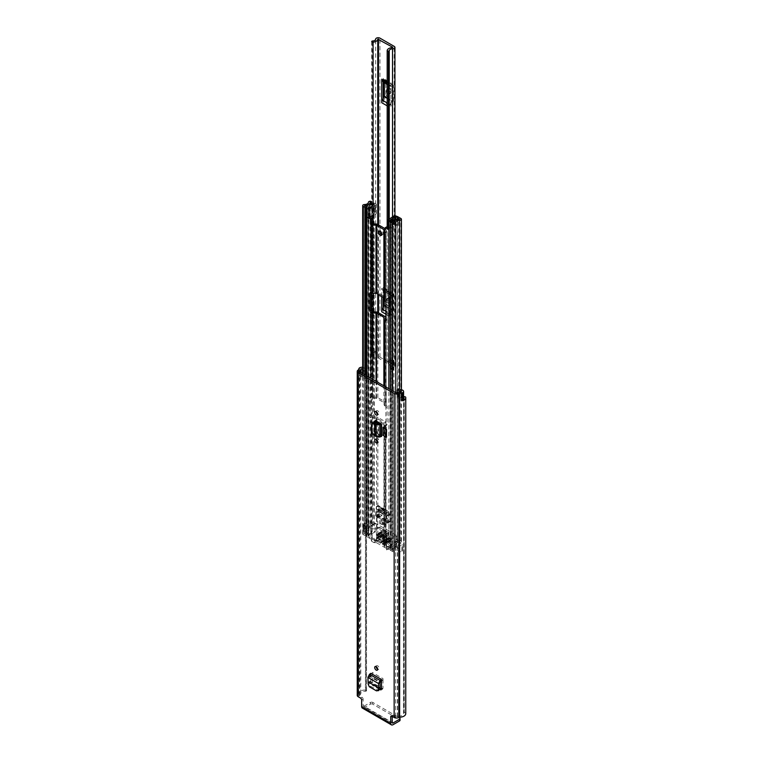 <?xml version="1.0" encoding="UTF-8"?>
<svg xmlns="http://www.w3.org/2000/svg" width="763" height="763" viewBox="0 0 763 763"><rect width="100%" height="100%" fill="white"/><g stroke="black" fill="none" stroke-linecap="round" stroke-linejoin="round"><path stroke-width="0.57" stroke-dasharray="3.81 2.86" d="M376.178 666.662A2.098 1.211 60 0 1 376.617 665.698A2.098 1.211 60 0 1 377.666 665.803A2.098 1.211 60 0 1 379.03 667.654A2.098 1.211 60 0 1 378.715 669.332A2.098 1.211 60 0 1 377.666 669.227M382.978 435.091L386.507 437.132M374.891 420.909L375.997 420.814L379.821 423.16A2.499 1.44 180 0 1 383.064 423.322L383.064 435.635A2.499 1.44 0 0 0 379.831 435.482L381.576 436.493M375.711 422.32L375.711 429.769L374.662 430.485L376.073 432.917L379.821 435.482L375.682 432.84L374.347 430.446L374.347 422.158M379.621 689.466L372.277 685.222L373.756 684.516L372.334 682.036L372.334 672.47L382.997 678.622A2.098 1.211 -60 0 1 381.681 681.082L381.51 681.206M370.847 673.328L370.847 682.742L372.277 685.222M376.178 439.402A2.098 1.211 60 0 1 376.617 438.439A2.098 1.211 60 0 1 377.666 438.544A2.098 1.211 60 0 1 379.03 440.394A2.098 1.211 60 0 1 378.715 442.073A2.098 1.211 60 0 1 377.666 441.968M376.178 411.61A2.098 1.211 60 0 1 376.617 410.656A2.098 1.211 60 0 1 377.666 410.761A2.098 1.211 60 0 1 379.03 412.602A2.098 1.211 60 0 1 378.715 414.28A2.098 1.211 60 0 1 377.666 414.185M381.51 688.903L382.997 688.197L382.997 678.622M373.756 684.516L379.974 688.102M382.997 688.197L382.53 689.151L381.567 689.027M386.507 435.415L384.562 434.3L386.507 435.415L386.507 427.518L384.562 426.393L386.507 427.518M384.562 434.3L384.562 426.393M383.064 435.635L377.122 432.211L375.711 429.769M383.064 423.322L377.122 419.898L375.034 420.527L374.662 421.662M375.406 420.909L376.092 419.822L377.122 419.898M392.211 716.352L393.346 715.303L395.625 716.619A1.211 0.696 0 0 0 397.342 716.619L397.59 716.476A2.899 1.679 180 0 1 399.631 715.98A4.034 2.327 0 0 0 403.656 713.653A4.034 2.327 0 0 0 403.57 713.167L404.266 712.69A1.211 0.696 180 0 1 405.372 712.88A1.211 0.696 180 0 1 405.725 713.3L405.725 397.332M361.643 700.024L363.121 699.166L363.121 705.689L392.211 722.485L363.98 706.185A1.211 0.696 -60 0 1 363.369 706.242A1.211 0.696 -60 0 1 363.121 705.689M363.121 699.166A1.612 0.935 -120 0 0 361.977 697.191L360.498 698.05M366.507 690.887L366.507 374.919A1.211 0.696 0 0 0 366.536 374.776A1.211 0.696 0 0 0 366.183 374.28A1.211 0.696 0 0 0 365.448 374.08L365.448 690.048A1.211 0.696 180 0 1 366.183 690.248A1.211 0.696 180 0 1 366.536 690.744A1.211 0.696 180 0 1 366.507 690.887L365.677 691.297A4.034 2.327 0 0 0 360.804 693.567A2.899 1.679 180 0 1 359.945 694.74L359.697 694.883A1.211 0.696 0 0 0 359.344 695.379A1.211 0.696 0 0 0 359.697 695.875L361.977 697.191M393.346 715.303A1.612 0.935 -120 0 0 392.544 715.227A1.612 0.935 -120 0 0 392.211 715.961M362.692 368.987L364.266 370.952L366.164 370.436L364.418 368.252A2.899 1.679 0 0 0 363.837 367.776A2.899 1.679 0 0 0 362.692 367.365M359.497 375.825L361.023 376.703L362.358 376.531L364.266 378.849L366.164 378.343L364.418 376.159A2.899 1.679 0 0 0 363.837 375.673A2.899 1.679 0 0 0 359.497 375.825L359.497 367.928M403.579 399.316A2.899 1.679 0 0 0 402.73 398.124A2.899 1.679 0 0 0 401.891 397.79L398.105 396.779L397.227 397.885L401.243 398.982L400.937 399.755L402.463 400.632A2.899 1.679 0 0 0 402.521 400.604M402.463 400.632L402.463 392.735M400.937 391.848L400.937 399.888A4.034 2.327 0 0 0 403.579 398.133M403.579 397.227A4.034 2.327 0 0 0 403.57 397.199L403.551 713.081M361.023 372.63L361.023 376.836A4.034 2.327 0 0 1 365.677 375.32L366.469 375.034L366.469 691.011M365.448 374.08A6.133 3.538 0 0 0 359.43 375.921L361.023 376.836M365.448 690.048A6.133 3.538 0 0 0 358.705 693.557L358.219 694.034A3.31 1.907 0 0 0 357.246 695.379M359.43 367.89L359.43 375.921M363.98 706.185L370.475 702.427L370.475 704.144L363.98 707.892A3.31 1.907 -60 0 1 362.32 708.054M370.475 704.144A1.612 0.935 180 0 1 372.764 704.144L399.564 719.614A1.612 0.935 180 0 1 400.041 720.272M372.764 704.144L372.764 702.427L398.82 717.478M372.764 702.427A1.612 0.935 0 0 0 370.475 702.427M400.937 399.888L402.521 400.804M366.164 378.343L366.164 370.436M364.266 378.849L364.266 370.952M397.227 397.885L397.227 392.668M398.105 396.779L398.105 388.882M380.165 422.969L376.073 420.604M379.831 435.482A2.499 1.44 0 0 0 379.736 435.53L379.736 423.217M380.165 435.282L375.997 432.621L374.662 430.227M376.159 436.703L379.736 435.53L381.042 436.474M374.805 435.435L376.436 434.662L377.895 436.026L377.895 423.761M374.805 435.377L375.51 434.233L375.51 422.292M376.436 422.626L376.436 434.662L374.023 433.956L372.001 432.039L372.106 422.95M386.221 435.578L386.221 427.681M381.681 681.082L371.018 674.931A2.098 1.211 120 0 0 372.334 672.47M371.018 674.931L369.416 676.419L370.007 681.33L380.174 687.196M367.938 677.42L369.416 676.419L380.031 682.551M368.51 682.141L370.007 681.33L369.635 683.772L370.694 686.338L378.696 690.591M368.539 682.16L369.998 681.578L380.146 687.434M393.059 368.777L393.689 369.693L393.689 363.112L393.059 362.196L393.059 368.777A1.612 0.935 180 0 1 392.945 368.434A1.612 0.935 180 0 1 393.66 367.661L393.994 367.528A2.499 1.44 0 0 0 394.938 366.402A2.499 1.44 0 0 0 394.204 365.382L379.945 357.151A2.499 1.44 0 0 0 376.226 357.265L375.997 357.466A1.612 0.935 0 0 1 374.061 357.809L372.478 357.446L371.705 358.572L373.288 358.934A3.777 2.184 0 0 0 377.771 358.162L377.771 351.581L376.226 350.684L376.226 357.265M383.226 98.608L383.226 101.851L390.923 106.295L390.923 103.053L390.112 104.645L387.184 102.957M387.184 83.682L390.923 86.019L390.923 103.053L392.068 100.592L387.184 97.769M387.184 84.35L392.068 87.173L390.923 86.019L390.923 82.785L383.226 78.341L383.226 81.574M383.226 307.699L383.226 310.942L390.923 315.386L390.923 312.143L390.112 313.736L385.878 311.294M381.738 296.349L381.738 288.28A4.034 2.327 120 0 0 382.406 290.016L390.923 295.109L390.923 312.143L391.934 310.179L392.068 309.673L385.878 306.106M382.406 290.016L392.068 296.263L390.923 295.109L390.923 291.867L383.226 287.422L383.226 297.208M387.184 105.847L389.445 107.154L389.445 83.634L387.184 82.337M392.449 366.631L392.449 360.05A3.777 2.184 180 0 0 390.847 361.834A3.777 2.184 180 0 0 391.114 362.635L391.114 369.225A3.777 2.184 180 0 1 390.847 368.424A3.777 2.184 180 0 1 392.449 366.631L378.467 358.009L377.771 358.162M385.878 314.184L389.445 316.235L389.445 292.725L381.738 288.28M388.434 219.744L388.434 363.226A1.211 0.696 0 0 1 387.184 362.53A1.211 0.696 0 0 1 387.194 362.415A5.522 3.186 180 0 1 392.449 359.716L393.994 360.947L392.449 359.716L392.449 47.63M377.771 312.372L377.771 351.247L376.226 350.351L375.997 350.885A1.612 0.935 0 0 1 374.061 351.228L372.478 350.866L371.705 351.991L373.288 352.353A3.777 2.184 0 0 0 377.771 351.581L377.771 351.247A5.522 3.186 180 0 1 373.097 354.28A1.211 0.696 0 0 1 371.705 353.593L371.705 353.565A1.211 0.696 0 0 0 371.705 353.593M388.434 363.226L389.235 362.988A3.424 1.984 180 0 1 389.225 362.911A3.424 1.984 180 0 1 392.525 360.928A2.499 1.44 0 0 0 393.994 360.613M376.226 350.351A2.499 1.44 0 0 0 375.682 351.199A3.424 1.984 180 0 1 372.134 353.107L371.705 353.565M389.235 362.988L389.235 219.162L389.235 362.988M393.689 369.693L391.743 370.141L391.114 369.225M393.994 367.528L393.66 361.08L393.66 367.661M372.478 350.866L372.478 357.446M371.705 351.991L371.705 358.572M393.059 362.196A1.612 0.935 180 0 1 392.945 361.853A1.612 0.935 180 0 1 393.66 361.08M391.114 362.635L391.743 363.56L391.743 370.141M393.689 363.112L391.743 363.56M389.445 107.154A4.034 2.327 -60 0 1 390.112 104.645M390.112 85.37A4.034 2.327 -60 0 1 389.445 83.634M391.123 92.285A2.012 1.164 60 0 1 390.704 93.21A2.012 1.164 60 0 1 389.149 92.666A2.012 1.164 60 0 1 388.272 90.635L388.272 89.319A2.012 1.164 60 0 1 388.691 88.394A2.012 1.164 60 0 1 390.246 88.937A2.012 1.164 60 0 1 391.123 90.969L391.123 92.285L389.645 93.143A2.012 1.164 60 0 1 389.225 94.059A2.012 1.164 60 0 1 387.184 92.857M387.184 89.271A2.012 1.164 60 0 1 387.203 89.252A2.012 1.164 60 0 1 388.758 89.796A2.012 1.164 60 0 1 389.645 91.818L389.645 93.143M390.923 106.295A1.936 1.116 -60 0 1 391.247 105.094L383.541 100.649A1.936 1.116 120 0 0 383.226 101.851M383.226 78.341A1.936 1.116 120 0 0 383.541 79.171L385.372 80.62A2.899 1.679 -60 0 1 385.849 81.87L385.849 95.289A2.899 1.679 -60 0 1 385.372 97.092L393.069 101.536L391.247 105.094M393.069 101.536A2.899 1.679 120 0 0 393.546 99.734L385.849 95.289M385.849 81.87L393.546 86.314L393.546 99.734M393.546 86.314A2.899 1.679 120 0 0 393.069 85.065L385.372 80.62M383.541 79.171L393.069 85.065M391.247 83.615A1.936 1.116 -60 0 1 390.923 82.785M392.068 87.173L392.068 100.592M385.372 97.092L383.541 100.649M389.445 316.235A4.034 2.327 -60 0 1 390.112 313.736M390.112 294.461A4.034 2.327 -60 0 1 389.445 292.725M391.123 301.375A2.012 1.164 60 0 1 390.704 302.291A2.012 1.164 60 0 1 389.149 301.757A2.012 1.164 60 0 1 388.272 299.725L388.272 298.409A2.012 1.164 60 0 1 388.691 297.484A2.012 1.164 60 0 1 390.246 298.028A2.012 1.164 60 0 1 391.123 300.05L391.123 301.375L389.645 302.224A2.012 1.164 60 0 1 389.225 303.149A2.012 1.164 60 0 1 387.671 302.606A2.012 1.164 60 0 1 386.793 300.584L386.793 299.268A2.012 1.164 60 0 1 387.203 298.343A2.012 1.164 60 0 1 388.758 298.886A2.012 1.164 60 0 1 389.645 300.908L389.645 302.224M390.923 315.386A1.936 1.116 -60 0 1 391.247 314.184L383.541 309.74A1.936 1.116 120 0 0 383.226 310.942M383.226 287.422A1.936 1.116 120 0 0 383.541 288.261L385.372 289.711A2.899 1.679 -60 0 1 385.849 290.961L385.849 304.38A2.899 1.679 -60 0 1 385.372 306.173L393.069 310.617L391.247 314.184M393.069 310.617A2.899 1.679 120 0 0 393.546 308.824L385.849 304.38M385.849 290.961L393.546 295.405L393.546 308.824M393.546 295.405A2.899 1.679 120 0 0 393.069 294.156L385.372 289.711M383.541 288.261L393.069 294.156M391.247 292.706A1.936 1.116 -60 0 1 390.923 291.867M392.068 296.263L392.068 309.673M385.372 306.173L383.541 309.74M384.361 291.819L384.361 300.46M381.891 234.67A2.423 1.392 -120 0 0 382.692 234.613A2.423 1.392 -120 0 0 383.064 232.677A2.423 1.392 -120 0 0 381.481 230.54A2.423 1.392 -120 0 0 380.279 230.426A2.423 1.392 -120 0 0 379.821 231.094M385.868 404.781L385.868 402.854A2.499 1.44 0 0 0 385.134 401.834L377.838 397.618A2.499 1.44 0 0 0 376.064 397.199L372.02 396.96A1.211 0.696 -120 0 0 371.409 396.903A1.211 0.696 -120 0 0 371.161 397.456L371.161 415.234A1.211 0.696 -120 0 0 372.02 416.712L376.064 416.951A2.499 1.44 180 0 1 377.838 417.371L385.134 421.586A2.499 1.44 180 0 1 385.868 422.607L386.278 424.943A1.211 0.696 -120 0 0 386.879 425.01A1.211 0.696 -120 0 0 387.127 424.457L387.127 406.669A1.211 0.696 -120 0 0 386.278 405.191L385.868 319.563M385.878 319.63L386.278 319.974A1.211 0.696 -120 0 0 386.879 320.031A1.211 0.696 -120 0 0 387.127 319.478L387.127 301.7A1.211 0.696 -120 0 0 386.278 300.221L385.868 297.885A2.499 1.44 0 0 0 385.134 296.864L377.838 292.649A2.499 1.44 0 0 0 376.064 292.219L372.02 291.991A1.211 0.696 -120 0 0 371.409 291.924A1.211 0.696 -120 0 0 371.161 292.477L371.161 292.925M386.278 405.191L384.829 405.802A2.499 1.44 180 0 1 384.094 404.781L383.884 402.559L376.579 398.343L372.726 398.219A2.499 1.44 180 0 1 370.961 397.8L370.961 378.372M385.868 299.811L385.868 231.647L386.564 231.895L386.564 226.954M388.186 227.899L388.729 228.204L388.186 228.385M390.036 228.833L390.017 220.393L390.036 228.833L388.729 228.08M395.148 547.205L396.417 547.1L396.417 541.177L395.148 541.272L395.148 547.205A3.348 1.936 180 0 1 392.192 548.196A1.86 1.068 0 0 0 390.856 548.511L385.868 546.041L385.868 424.543M391.638 221.327L391.638 549.551L393.937 550.762A5.723 3.31 180 0 1 395.787 548.387A5.122 2.957 180 0 1 392.172 549.217L391.829 549.398A2.098 1.211 180 0 1 388.863 549.398L384.829 547.061A2.499 1.44 180 0 1 384.094 546.041L384.094 424.543A2.499 1.44 0 0 0 384.829 425.563L386.278 424.943M385.019 405.916A1.211 0.696 60 0 1 385.878 407.394L385.878 425.182A1.211 0.696 60 0 1 385.63 425.735A1.211 0.696 60 0 1 385.019 425.668M385.868 422.607L385.868 544.114L384.094 544.114L376.579 539.603L372.726 539.479A2.499 1.44 180 0 1 370.961 539.06L370.961 417.552A2.499 1.44 0 0 0 372.726 417.981L376.579 418.095L384.094 422.607L384.094 546.041L385.868 546.041L385.868 544.114A2.499 1.44 0 0 0 385.134 543.094L377.838 538.878A2.499 1.44 0 0 0 376.064 538.459L372.21 538.335L368.176 535.998L368.453 535.569A1.86 1.068 0 0 0 368.996 534.815A1.86 1.068 0 0 0 368.996 534.806A3.348 1.936 180 0 1 368.996 534.787A3.348 1.936 180 0 1 370.713 533.099L370.894 526.432L370.713 533.099M369.569 217.121L368.262 216.253L368.262 207.832M370.961 417.552L370.761 417.437A1.211 0.696 60 0 1 369.912 415.959L369.912 398.181A1.211 0.696 60 0 1 370.16 397.628A1.211 0.696 60 0 1 370.761 397.685L370.961 397.8M370.961 539.06L366.917 536.723A2.098 1.211 180 0 1 366.307 535.864A2.098 1.211 180 0 1 366.917 535.006L367.222 534.815A5.122 2.957 180 0 1 367.222 534.787A5.122 2.957 180 0 1 368.672 532.727L368.663 532.727A5.723 3.31 180 0 1 364.552 533.795L366.65 535.121L365.401 535.845L365.401 375.158M385.868 402.854L385.868 317.637M385.868 297.885L385.868 231.647M385.305 228.814A2.499 1.44 180 0 1 385.868 229.72M384.094 404.781L384.094 402.854M384.094 299.811L384.094 297.885M383.913 512.812L385.134 513.518L385.134 520.042L377.838 515.826L377.838 509.312L383.913 512.488L382.654 513.213A2.175 1.259 120 0 0 382.683 513.528A2.175 1.259 120 0 0 383.102 514.205A2.175 1.259 120 0 0 384.19 514.1L386.593 512.717L386.593 511.267L384.19 512.65L379.058 509.684M383.884 543.819L383.884 520.767L376.579 516.551L376.579 510.037L377.809 510.743A2.175 1.259 -60 0 1 377.809 510.409L379.058 510.018M382.654 513.537L383.884 514.243L385.134 513.518L385.134 421.586M379.058 534.253L377.809 535.235A2.098 1.211 -60 0 1 377.828 534.968L376.579 534.272L376.579 527.748L383.884 531.964L385.134 531.239L385.134 537.753L377.838 533.547L377.838 527.023L385.134 531.239L385.134 520.042L383.884 520.767L383.884 422.311M384.094 422.607L384.094 424.543M383.913 537.047L382.654 538.039L377.809 535.235M379.058 534.51L384.142 536.914L388.758 534.253L388.758 532.803L384.142 535.473A2.098 1.211 120 0 0 382.673 537.762A2.098 1.211 120 0 0 382.654 538.039M385.134 543.094L385.134 537.753L383.884 538.478L382.654 537.772M376.579 539.603L376.579 534.272L377.838 533.547L377.838 538.878M376.579 440.804L376.579 510.037L377.838 509.312L377.838 417.371M395.148 541.272A3.348 1.936 0 0 0 395.568 540.338A3.348 1.936 0 0 0 395.568 540.318A1.86 1.068 180 0 1 396.712 539.317A1.86 1.068 180 0 1 398.734 539.546L400.88 540.786A1.86 1.068 180 0 1 401.424 541.539A1.86 1.068 180 0 1 399.593 542.617A3.949 2.279 0 0 0 398.973 542.646A3.949 2.279 0 0 0 396.073 543.943L396.073 549.865A3.949 2.279 180 0 0 395.711 550.781L395.711 392.659M396.417 541.177L396.941 541.482A5.122 2.957 0 0 0 397.342 540.338A5.122 2.957 0 0 0 397.342 540.309L399.564 541.587A5.723 3.31 0 0 0 397.542 541.825L402.187 544.505L402.425 550.762L401.901 551.258A2.423 1.392 180 0 1 398.486 551.258L396.073 549.865M365.401 535.845L363.236 534.596A1.86 1.068 0 0 1 362.692 533.842A1.86 1.068 0 0 1 364.514 532.774A3.949 2.279 180 0 0 366.097 532.564L366.097 526.632A3.949 2.279 0 0 0 368.338 524.963A3.949 2.279 0 0 0 368.395 524.601A1.86 1.068 180 0 1 369.559 523.628A1.86 1.068 180 0 1 371.562 523.866L373.708 525.097A1.86 1.068 180 0 1 374.251 525.86A1.86 1.068 180 0 1 372.382 526.928A3.348 1.936 0 0 0 370.713 527.176M366.097 532.564L363.693 531.172A2.423 1.392 180 0 1 362.988 530.18A2.423 1.392 180 0 1 363.693 529.198L365.115 529.026L365.115 523.103L369.769 525.783A5.723 3.31 0 0 0 370.169 524.62L372.392 525.898A5.122 2.957 0 0 0 370.36 526.136L370.894 526.432M388.186 228.728A2.012 1.164 180 0 1 388.329 228.309A2.012 1.164 180 0 1 388.663 227.984L393.574 224.599A2.175 1.259 180 0 1 395.244 224.15L397.857 225.18L397.857 216.969M390.017 228.642L394.929 225.257L397.857 225.18M388.729 228.204L387.47 228.929M371.705 216.091L375.577 214.212L375.577 205.781L371.705 207.66M368.586 207.832L368.586 216.263L374.442 213.43L374.442 204.999L371.705 206.325M391.638 549.551L390.389 550.276L390.389 389.588M390.389 550.276L392.544 551.515A1.86 1.068 0 0 0 394.557 551.754A1.86 1.068 0 0 0 395.711 550.781M396.417 547.1L402.187 550.438M395.787 548.387L395.787 542.455L395.787 548.387M365.115 529.026L370.894 532.364M366.65 535.121L366.65 206.973M371.705 203.635A5.122 2.957 180 0 1 372.392 203.607L371.705 203.101M371.705 204.665A3.348 1.936 180 0 1 372.382 204.637A1.86 1.068 0 0 0 374.251 203.559A1.86 1.068 0 0 0 373.708 202.805L371.705 201.651M397.542 541.825A5.723 3.31 0 0 0 395.787 542.455A5.122 2.957 0 0 0 396.941 541.482L397.542 541.825M368.663 532.727L368.663 526.794A5.723 3.31 0 0 0 369.769 525.783L370.36 526.136A5.122 2.957 180 0 0 368.672 526.804L368.672 532.727M374.442 204.999L374.442 213.43M375.577 205.781A2.175 1.259 0 0 0 376.359 204.818L376.359 213.249A2.175 1.259 180 0 1 375.577 214.212M375.339 211.742L376.359 212.763L376.359 204.341L375.339 203.311L375.339 211.742L374.585 211.742L374.585 204.818M376.359 213.249L376.359 212.763M374.585 213.249L374.585 211.742M376.359 204.341L376.359 204.818M375.339 203.311L374.585 203.311M396.083 215.719L396.083 224.15M397.857 224.742L397.857 216.311M365.115 523.103L363.98 523.103L363.98 529.026M366.097 526.632L363.693 525.24A2.423 1.392 180 0 1 362.988 524.257A2.423 1.392 180 0 1 363.693 523.265L363.98 523.103M402.187 551.096L401.901 545.326A2.423 1.392 180 0 1 398.486 545.326L396.073 543.943M402.187 545.163L402.187 544.505M376.579 516.551L377.838 515.826L377.838 527.023L376.579 527.748L376.579 516.551M379.345 509.856L381.738 508.473L381.738 509.913L379.345 511.296A2.175 1.259 -60 0 1 378.257 511.41A2.175 1.259 -60 0 1 377.838 510.724M381.738 509.913L386.593 512.717M381.738 508.473L386.593 511.267M377.828 534.968A2.098 1.211 -60 0 1 379.287 532.669L383.913 529.999L383.913 531.449L379.287 534.119M388.758 532.803L383.913 529.999M388.758 534.253L383.913 531.449M383.198 520.337A1.898 1.097 60 0 1 384.438 522.006A1.898 1.097 60 0 1 384.142 523.532A1.898 1.097 60 0 1 383.198 523.437A1.898 1.097 60 0 1 381.958 521.768A1.898 1.097 60 0 1 382.244 520.242A1.898 1.097 60 0 1 383.198 520.337M381.481 524.419A1.898 1.097 -120 0 0 382.435 524.515A1.898 1.097 -120 0 0 382.721 522.998A1.898 1.097 -120 0 0 381.481 521.329A1.898 1.097 -120 0 0 380.537 521.234A1.898 1.097 -120 0 0 380.251 522.75A1.898 1.097 -120 0 0 381.481 524.419M384.333 518.592A3.224 1.86 60 0 1 386.44 521.434A3.224 1.86 60 0 1 385.954 524.019A3.224 1.86 60 0 1 384.333 523.866A3.224 1.86 60 0 1 382.225 521.015A3.224 1.86 60 0 1 382.721 518.43A3.224 1.86 60 0 1 384.333 518.592M383.198 519.25A3.224 1.86 60 0 1 385.305 522.092A3.224 1.86 60 0 1 384.81 524.677A3.224 1.86 60 0 1 383.198 524.524A3.224 1.86 60 0 1 381.09 521.682A3.224 1.86 60 0 1 381.586 519.088A3.224 1.86 60 0 1 383.198 519.25M385.134 539.861L385.134 540.519L380.632 543.122L380.632 542.464L385.134 539.861L384.848 539.374L380.346 541.968L380.632 542.464M380.222 537.925L379.65 536.933L373.889 540.261L375.024 540.919L380.422 538.134L375.024 540.919M386.564 546.785L386.564 547.576L392.325 544.248L386.564 547.576L392.325 544.248L392.125 543.571L386.564 546.785L386.564 534.691L386.564 537.39L389.979 540.032L389.817 548.025L396.655 544.076L396.827 536.074L396.255 535.092L375.32 523.199L375.158 531.191L379.554 539.079L392.43 546.518L386.564 549.904L386.564 546.88L382.339 544.114L386.851 541.511L386.851 540.853L382.339 543.456L382.339 544.114M379.955 539.508L374.49 542.665L373.679 542.474L371.734 541.349L368.31 535.149L368.481 527.147L375.73 523.237M385.134 534.272L385.134 534.93L380.632 537.524L380.632 536.866L385.134 534.272L384.848 533.776L380.346 536.37L380.632 536.866M381.424 532.784L381.424 532.126L376.922 534.729L376.922 535.388L381.424 532.784L381.71 533.28L377.208 535.884L376.922 535.388M390.551 537.4L390.551 538.058L386.049 540.652L386.049 539.994L390.551 537.4L390.265 536.904L385.763 539.498L386.049 539.994M386.851 535.912L386.851 535.254L382.339 537.858L382.339 538.516L386.851 535.912L387.127 536.408L382.625 539.012L382.339 538.516M390.551 540.032L390.551 540.69L386.049 543.285L386.049 542.627L390.551 540.032L390.265 539.536L385.763 542.14L386.049 542.627M381.424 535.416L381.424 534.758L376.922 537.362L376.922 538.02L381.424 535.416L381.71 535.912L377.208 538.516L376.922 538.02M371.734 541.349L371.734 528.835L376.407 528.835L376.407 539.699L373.889 540.261L379.65 536.933M380.632 543.122L376.407 541.015L376.407 542.665L386.564 548.521M380.346 543.285L385.134 540.519M386.564 547.576L391.753 544.582M386.851 541.511L387.127 542.007L382.625 544.61M382.339 543.456L386.564 545.564M382.625 543.285L386.851 540.853M389.817 548.025L396.655 544.076M386.564 549.904L386.564 537.39M371.734 528.835L368.882 527.185M377.494 506.413L378.162 505.621L379.201 508.053L389.473 513.985L390.475 521.024L388.901 521.224L388.901 532.755L386.049 534.396L386.049 522.874L387.47 523.17L387.623 522.665L386.622 512.994A1.612 0.935 -120 0 0 385.477 511.019L377.494 506.413A1.612 0.935 -120 0 0 376.684 506.327A1.612 0.935 -120 0 0 376.35 507.071L375.348 515.578L376.922 517.61L376.922 529.131L376.407 528.835M376.922 529.131L379.774 527.481L379.774 515.96L378.2 513.938L379.201 508.711L376.35 510.361M388.901 532.755L379.774 527.481M386.564 534.691L386.049 534.396M376.922 534.729L380.346 536.37M377.208 534.567L381.424 532.126M380.632 537.524L377.208 535.884M380.346 537.696L385.134 534.93M382.339 537.858L385.763 539.498M382.625 537.696L386.851 535.254M386.049 540.652L382.625 539.012M385.763 540.824L390.551 538.058M376.922 537.362L385.763 542.14M377.208 537.2L381.424 534.758M386.049 543.285L377.208 538.516M385.763 543.456L390.551 540.69M379.86 536.484L384.848 539.374M376.407 539.699L380.346 541.968M384.848 540.69L380.422 538.134M375.434 541.015L376.407 541.015M374.49 542.665L376.407 542.665M391.553 544.563L387.127 542.007M386.564 546.88L386.564 547.443M387.127 540.69L392.125 543.571M381.71 531.964L384.848 533.776M384.848 535.092L381.71 533.28M387.127 535.092L390.265 536.904M390.265 538.22L387.127 536.408M381.71 534.596L390.265 539.536M390.265 540.853L381.71 535.912M386.479 521.472L385.62 516.37L383.913 515.387L383.913 519.994L386.479 521.472L389.33 519.832L386.765 518.344L386.765 513.737L388.472 514.729L389.33 519.832M376.493 515.712L379.058 517.19L379.058 512.583L377.351 511.601L376.493 515.712L379.345 514.062L380.203 509.951L381.91 510.933L381.91 515.55L379.345 514.062M379.106 534.205L383.865 536.961L383.865 535.512L379.106 532.765L379.106 534.205L383.608 531.611L383.608 530.161L388.377 532.908L388.377 534.358L383.608 531.611M379.201 508.711L379.201 508.053M376.684 506.327L378.162 505.478L387.757 511.019L378.162 506.031L388.253 511.448L389.473 513.985M389.473 514.644L386.622 516.293M383.865 536.961L388.377 534.358M383.865 535.512L388.377 532.908M379.106 532.765L383.608 530.161M379.058 517.19L381.91 515.55M379.058 512.583L381.91 510.933M377.351 511.601L380.203 509.951M385.62 516.37L388.472 514.729M383.913 515.387L386.765 513.737M383.913 519.994L386.765 518.344M359.697 695.875L359.697 694.883M395.625 716.619L395.625 392.611M364.418 376.159L364.418 368.252M401.014 398.887L401.014 391.829M399.631 715.98L399.631 391.982M397.59 716.476L397.59 392.468M397.342 716.619L397.342 392.611M365.677 691.297L365.677 375.32M360.804 693.567L360.804 372.506M365.696 691.297L365.696 375.32M359.945 694.74L359.945 372.01M358.705 693.557L358.705 369.55M358.467 693.882L358.467 369.883M358.219 694.034L358.219 370.026M404.056 712.709L404.056 396.741M404.266 396.712L404.266 712.69M363.98 707.892L393.059 724.688M399.564 717.907L399.564 719.614M362.52 376.664L362.52 373.498M401.891 397.79L401.891 389.883M376.073 432.917L377.122 432.211M379.793 437.046L378.486 436.093L378.486 423.799M373.489 435.12L374.023 433.956M371.467 433.203L372.001 432.03M371.467 424.6L372.001 423.436M372.334 682.036L370.847 682.742M369.483 674.311L369.654 675.913L380.298 682.055M370.675 673.443L370.847 675.045M368.205 684.144L369.635 683.772M369.263 686.71L370.694 686.338M376.388 690.82L377.819 690.448M394.204 365.382L394.204 46.381M379.945 357.151L379.945 38.15M378.467 358.009L378.467 312.763M378.467 294.461L378.467 224.847M392.716 366.24L392.716 47.564M392.525 360.928L392.525 216.892M372.134 353.107L372.134 41.021M375.682 351.199L375.682 39.113M387.194 362.415L387.194 227.326L387.184 362.53M377.771 294.06L377.771 224.456M373.097 224.064L373.097 293.25M373.097 311.981L373.097 354.28M371.724 41.25L371.724 353.336M371.705 293.126L371.705 218.38L371.705 293.126M388.844 363.217L388.844 219.429M374.061 351.228L374.061 357.809M373.288 352.353L373.288 358.934M375.997 350.885L375.997 357.466M391.934 86.829L387.184 84.083M387.184 98.351L391.934 101.088M388.272 90.635L387.184 91.264M391.123 90.969L389.645 91.818M388.272 89.319L387.184 89.948M391.934 295.91L384.228 291.466M385.878 306.678L391.934 310.179M388.272 299.725L386.793 300.584M391.123 300.05L389.645 300.908M388.272 298.409L386.793 299.268M377.838 397.618L377.838 312.401M385.134 401.834L385.134 316.616M385.134 296.864L385.134 228.7M377.838 292.649L377.838 224.484M376.579 398.343L376.579 381.614M383.884 402.559L383.884 385.83M386.078 405.077L386.078 319.859M386.078 300.107L386.078 231.942M390.122 548.673L390.122 220.45M386.078 546.337L386.078 424.838M388.863 549.398L388.863 388.71M384.829 547.061L384.829 425.563M384.829 405.802L384.829 386.374M372.21 397.075L372.21 311.857M372.21 538.335L372.21 416.827M372.21 292.105L372.21 223.941M366.917 536.723L366.917 376.035M372.726 397.199L372.726 311.981M372.726 292.219L372.726 224.064M376.064 397.199L376.064 311.981M376.064 292.219L376.064 224.064M372.726 398.219L372.726 379.392M376.064 398.219L376.064 381.319M376.579 439.698L376.579 422.74M376.579 421.491L376.579 418.095M377.809 510.409L382.654 513.213M372.726 417.981L372.726 416.951M376.064 422.425L376.064 416.951M376.064 421.224L376.064 417.981M399.593 542.617L399.593 389.273M368.395 524.601L368.395 202.309M364.514 532.774L364.514 204.551M393.574 216.177L393.574 224.599M388.663 219.553L388.663 227.984M394.929 219.172L394.929 225.257M392.544 551.515L392.544 390.837M400.88 540.786L400.88 218.495M398.734 539.546L398.734 217.255M392.192 548.196L392.192 219.973M390.856 548.511L390.856 220.288M390.58 548.673L390.58 220.45M363.236 534.596L363.236 373.908M371.562 523.866L371.562 201.566M373.708 525.097L373.708 202.805M372.382 526.928L372.382 204.637M368.996 206.601L368.996 534.787M368.453 535.569L368.453 207.87M393.803 550.791L393.803 222.577M393.937 550.762L393.937 222.538M399.564 541.587L399.564 219.296M399.621 541.511L399.621 219.277L399.64 541.539M397.485 540.271L397.485 219.544M397.342 218.065L397.342 540.338M392.172 549.217L392.172 221.632M392.115 549.236L392.115 221.604M391.829 549.398L391.829 221.442M364.552 533.795L364.552 205.686M364.466 205.619L364.466 533.842L364.495 205.657M370.169 524.62L370.169 203.883M370.313 524.591L370.313 203.855M372.392 525.898L372.392 203.607M372.449 525.821L372.449 203.53M367.222 206.592L367.222 534.787M367.203 534.844L367.203 206.63M366.917 535.006L366.917 206.792M395.244 215.719L395.244 224.15M395.244 225.18L395.244 218.876M363.693 531.172L363.693 525.24M363.693 529.198L363.693 523.265M401.901 551.258L401.901 545.326M398.486 551.258L398.486 545.326M379.345 511.296L384.19 514.1M384.142 535.473L379.287 532.669M372.02 416.712L370.761 417.437M370.761 397.685L372.02 396.96M371.161 397.456L369.912 398.181M369.912 415.959L371.161 415.234M387.127 424.457L385.878 425.182M385.878 407.394L387.127 406.669M387.127 319.478L386.278 319.974M386.278 300.221L385.019 300.946M371.161 292.477L372.02 291.991M385.878 302.425L387.127 301.7M368.31 535.149L375.158 531.191M375.32 531.754L368.481 535.712M396.827 543.704L389.979 547.662M375.158 523.571L368.31 527.519M389.979 540.032L396.827 536.074M396.255 535.092L389.416 539.04M373.679 542.474L379.554 539.079M386.564 549.637L392.029 546.48M379.774 515.96L376.922 517.61M378.763 515.044L375.911 516.694M375.348 515.578L378.2 513.938M378.257 505.974L376.35 507.071M386.145 510.638L385.477 511.019M386.622 512.994L388.52 511.897M390.475 521.024L387.623 522.665M387.06 523.132L389.912 521.482M386.049 522.874L388.901 521.224M379.488 515.464L376.636 517.114M389.187 521.062L386.336 522.712M377.227 670.191L378.715 669.332M377.227 442.931L378.715 442.073M377.227 415.139L378.715 414.28M403.656 713.653L403.656 397.685M359.344 695.379L359.344 371.371M366.536 690.744L366.536 374.776M392.459 723.038L363.369 706.242M391.057 716.075L392.544 715.227M401.481 399.316L401.481 391.409M376.092 419.822L375.034 420.527M375.129 411.505L376.617 410.656M375.129 439.297L376.617 438.439M381.042 689.857L382.53 689.151M375.129 666.557L376.617 665.698M389.225 362.911L389.225 50.825M394.938 366.402L394.938 215.738M392.84 366.402L392.84 47.401M392.945 361.853L392.945 368.434M390.847 361.834L390.847 368.424M390.704 93.21L389.225 94.059M388.691 88.394L387.203 89.252M390.704 302.291L389.225 303.149M388.691 297.484L387.203 298.343M382.692 234.613L381.443 235.338M401.424 541.539L401.424 389.759M395.568 540.338L395.568 218.037M362.692 533.842L362.692 373.603M374.251 525.86L374.251 203.559M368.081 535.864L368.081 207.65M372.478 525.86L372.478 203.559M366.307 535.864L366.307 375.682M386.479 232.076L385.22 232.801M380.279 230.426L379.02 231.151M389.96 228.728L389.96 220.297M362.988 530.18L362.988 524.257M371.123 532.688L371.123 526.766M402.425 550.762L402.425 544.839M383.102 514.205L378.257 511.41M383.989 512.669L379.144 509.875M370.16 397.628L371.409 396.903M385.63 425.735L386.879 425.01M385.63 320.756L386.879 320.031M370.16 292.649L371.409 291.924M382.435 524.515L384.142 523.532M384.81 524.677L385.954 524.019M375.32 523.199L368.481 527.147M379.65 536.465L373.889 539.794M385.048 540.709L380.546 543.313M386.927 540.671L382.425 543.266M381.51 531.945L377.008 534.548M385.048 535.111L380.546 537.715M386.927 535.073L382.425 537.667M390.465 538.239L385.964 540.843M381.51 534.577L377.008 537.181M390.465 540.872L385.964 543.475M390.322 521.52L387.47 523.17M388.987 521.043L386.135 522.693M381.586 519.088L382.721 518.43M380.537 521.234L382.244 520.242"/><path stroke-width="1.14" d="M376.178 666.662A2.098 1.211 60 0 1 377.551 668.512A2.098 1.211 60 0 1 377.227 670.191A2.098 1.211 60 0 1 376.178 670.086A2.098 1.211 60 0 1 374.814 668.235A2.098 1.211 60 0 1 375.129 666.557A2.098 1.211 60 0 1 376.178 666.662A2.098 1.211 60 0 0 377.666 669.227M382.978 427.194L382.978 435.091L385.992 437.428L385.992 429.521L382.978 427.194L386.507 429.226L385.992 429.521M385.992 437.428L386.507 437.132L386.507 429.226M390.723 716.819A1.612 0.935 60 0 1 391.057 716.075A1.612 0.935 60 0 1 391.867 716.161L390.723 716.819L390.723 723.334A3.31 1.907 120 0 0 391.409 724.85A3.31 1.907 120 0 0 393.059 724.688L399.564 720.93L399.564 719.223L393.059 722.971L392.211 722.485L392.211 716.352M391.867 716.161L394.147 717.478A3.31 1.907 0 0 0 398.82 717.478L399.64 717.191A6.133 3.538 0 0 0 405.754 713.653L405.754 397.685A6.133 3.538 0 0 0 405.725 397.332A1.211 0.696 0 0 0 405.372 396.903A1.211 0.696 0 0 0 404.266 396.712L403.579 396.989M402.521 400.604A2.899 1.679 0 0 0 403.579 399.316L403.579 391.409A2.899 1.679 0 0 1 402.463 392.735L402.521 392.764A6.133 3.538 180 0 1 399.64 393.183L398.82 393.47A3.31 1.907 180 0 1 394.147 393.47L358.219 372.726A3.31 1.907 180 0 1 357.246 371.371A3.31 1.907 180 0 1 358.219 370.026L358.705 369.55A6.133 3.538 180 0 1 359.43 367.89L359.497 367.928A2.899 1.679 0 0 1 362.692 367.365M391.409 724.85L362.32 708.054A3.31 1.907 -60 0 1 361.643 706.548L361.643 700.024A1.612 0.935 60 0 0 360.498 698.05L358.219 696.733L358.219 372.726M381.576 424.18L381.576 436.493L381.042 436.474L381.042 424.161L381.576 424.18L375.682 421.023L374.719 420.985L374.347 422.158M376.178 415.034A2.098 1.211 60 0 1 374.814 413.193A2.098 1.211 60 0 1 375.129 411.505A2.098 1.211 60 0 1 376.178 411.61A2.098 1.211 60 0 1 377.551 413.46A2.098 1.211 60 0 1 377.227 415.139A2.098 1.211 60 0 1 376.178 415.034M376.178 442.826A2.098 1.211 60 0 1 374.814 440.976A2.098 1.211 60 0 1 375.129 439.297A2.098 1.211 60 0 1 376.178 439.402A2.098 1.211 60 0 1 377.551 441.252A2.098 1.211 60 0 1 377.227 442.931A2.098 1.211 60 0 1 376.178 442.826M381.51 689.056L380.088 689.733L381.042 689.857L381.51 688.903L381.51 679.48L370.847 673.328L369.483 674.311L367.938 677.42L368.205 684.144L369.263 686.71L376.426 690.839L378.696 690.591M379.974 688.102L381.51 688.989M377.666 441.968A2.098 1.211 60 0 1 376.178 439.402M377.666 414.185A2.098 1.211 60 0 1 376.178 411.61M375.711 421.042L375.711 422.32M403.579 391.409A2.899 1.679 0 0 0 402.73 390.227A2.899 1.679 0 0 0 401.891 389.883L398.105 388.882L397.227 389.979L401.243 391.085L400.937 391.848A4.034 2.327 180 0 1 399.631 391.982A2.899 1.679 0 0 0 397.59 392.468L397.342 392.611A1.211 0.696 180 0 1 395.625 392.611L359.697 371.867A1.211 0.696 180 0 1 359.344 371.371A1.211 0.696 180 0 1 359.697 370.885L359.945 370.732A2.899 1.679 0 0 0 360.804 369.559A4.034 2.327 180 0 1 361.023 368.806L362.692 368.987M403.579 398.133A4.034 2.327 0 0 0 403.656 397.685A4.034 2.327 0 0 0 403.579 397.227M402.521 392.764L402.521 400.804A6.133 3.538 0 0 0 405.754 397.685M357.246 371.371L357.246 695.379A3.31 1.907 0 0 0 358.219 696.733M392.211 722.485A1.211 0.696 120 0 0 392.459 723.038A1.211 0.696 120 0 0 393.059 722.971M399.564 719.223A1.612 0.935 0 0 0 400.041 718.565L400.041 720.272A1.612 0.935 180 0 1 399.564 720.93M400.041 718.565A1.612 0.935 0 0 0 399.564 717.907L398.82 717.478L398.82 393.47M397.227 392.668L397.227 389.979M374.805 435.377L374.805 423.446L373.489 423.293L371.467 424.6L371.467 433.212L376.159 436.703L376.159 424.438L379.793 424.743L381.042 424.161L379.736 423.217A2.499 1.44 180 0 1 379.831 423.169M374.347 421.872L374.891 420.909M376.159 436.703L379.793 437.046L381.042 436.474M372.106 422.95L371.467 424.6M379.736 423.217L376.159 424.438L374.805 423.446L375.51 422.292L374.023 422.12L372.001 423.436M375.51 422.292L376.436 422.626L374.929 423.322M377.895 423.761L376.436 422.626M378.877 687.921L380.174 687.196L380.031 682.551L381.51 681.206L381.51 679.48M376.426 690.839L378.181 689.905L378.658 688.007L380.146 687.434L379.612 689.533L377.857 690.467M380.031 682.551L378.553 683.543L378.686 688.016L368.539 682.16M367.938 677.42L378.553 683.543L380.127 680.453L381.347 679.604M392.716 47.564L392.449 47.63A5.522 3.186 180 0 0 387.194 50.329A1.211 0.696 0 0 0 387.184 50.444A1.211 0.696 0 0 0 388.434 51.14L389.235 50.902A3.424 1.984 180 0 1 389.225 50.825A3.424 1.984 180 0 1 392.525 48.842A2.499 1.44 0 0 0 394.938 47.401A2.499 1.44 0 0 0 394.204 46.381L379.945 38.15A2.499 1.44 0 0 0 377.265 37.826A2.499 1.44 0 0 0 375.682 39.113A3.424 1.984 180 0 1 372.134 41.021L371.705 41.479A1.211 0.696 0 0 0 371.705 41.507A1.211 0.696 0 0 0 373.097 42.194L373.097 224.064M383.226 81.574L383.226 98.608L382.406 100.201A4.034 2.327 120 0 0 381.738 102.709L381.738 79.19A4.034 2.327 120 0 0 382.406 80.926L384.361 82.728L384.361 96.138L383.226 98.608M383.226 297.208L383.226 307.699L382.406 309.292A4.034 2.327 120 0 0 381.738 311.79L381.738 296.349M392.716 47.239L377.771 39.161A5.522 3.186 180 0 1 373.097 42.194M389.235 50.902L389.235 219.162L389.235 50.902M387.184 92.857A2.012 1.164 60 0 1 386.793 91.493L386.793 90.177A2.012 1.164 60 0 1 387.184 89.271M384.361 300.46L384.361 305.229L383.226 307.699M380.232 235.223A2.423 1.392 -120 0 0 381.443 235.338A2.423 1.392 -120 0 0 381.815 233.402A2.423 1.392 -120 0 0 380.232 231.265A2.423 1.392 -120 0 0 379.02 231.151A2.423 1.392 -120 0 0 378.648 233.087A2.423 1.392 -120 0 0 380.232 235.223M379.821 231.094A2.423 1.392 -120 0 0 381.481 234.499A2.423 1.392 -120 0 0 381.891 234.67M371.161 292.925L371.161 310.264A1.211 0.696 -120 0 0 372.02 311.743L376.064 311.981A2.499 1.44 180 0 1 377.838 312.401L385.134 316.616A2.499 1.44 180 0 1 385.868 317.637L385.878 319.63M370.961 378.372L370.761 312.468A1.211 0.696 60 0 1 369.912 310.989L369.912 293.202A1.211 0.696 60 0 1 370.16 292.649A1.211 0.696 60 0 1 370.761 292.715L370.961 224.665L370.475 219.115L368.31 217.865L369.569 217.14L371.734 218.399L372.02 223.826L376.064 224.064A2.499 1.44 180 0 1 377.838 224.484L385.134 228.7A2.499 1.44 180 0 1 385.305 228.814M370.961 312.582A2.499 1.44 0 0 0 372.726 313.002L376.579 313.126L383.884 317.341L384.094 319.563A2.499 1.44 0 0 0 384.829 320.584L385.878 320.202A1.211 0.696 60 0 1 385.63 320.756A1.211 0.696 60 0 1 385.019 320.698M370.961 224.665A2.499 1.44 0 0 0 372.726 225.085L376.579 225.209L384.094 229.72L384.094 297.885L376.579 293.374L372.726 293.25A2.499 1.44 180 0 1 370.961 292.82M388.186 228.385L387.47 228.929L385.305 227.679L386.564 226.954L388.186 227.899M399.621 219.277L399.564 219.296A5.723 3.31 180 0 0 393.937 222.538L391.638 221.327L390.389 222.052L392.544 223.301A1.86 1.068 0 0 0 394.557 223.53A1.86 1.068 0 0 0 395.711 222.558A3.949 2.279 180 0 1 399.593 220.316A1.86 1.068 0 0 0 401.424 219.248A1.86 1.068 0 0 0 400.88 218.495L398.734 217.255A1.86 1.068 0 0 0 396.712 217.026A1.86 1.068 0 0 0 395.568 218.008A3.348 1.936 180 0 1 395.568 218.037A3.348 1.936 180 0 1 392.192 219.973A1.86 1.068 0 0 0 390.856 220.288L390.036 220.402M384.094 229.72L384.094 299.811A2.499 1.44 180 0 0 384.829 300.832L385.019 300.946A1.211 0.696 60 0 1 385.878 302.425L385.878 320.202M385.305 227.679L384.829 232.667A2.499 1.44 0 0 1 384.094 231.647M387.47 228.795L388.777 229.558A2.012 1.164 180 0 1 388.186 228.728L388.186 220.297A2.012 1.164 0 0 0 388.777 221.127L388.777 229.558M399.621 219.219L397.342 218.008A5.122 2.957 180 0 1 397.342 218.037A5.122 2.957 180 0 1 392.172 220.993L391.829 221.175A2.098 1.211 180 0 1 388.863 221.175L388.777 221.127M371.705 206.325L368.586 207.832L368.453 207.355A1.86 1.068 0 0 0 368.996 206.592A3.348 1.936 180 0 1 368.996 206.563A3.348 1.936 180 0 1 371.705 204.665M371.705 216.091L369.731 217.054A2.012 1.164 180 0 1 369.168 217.245A2.012 1.164 180 0 1 367.003 216.978L366.917 208.499A2.098 1.211 180 0 1 366.307 207.65A2.098 1.211 180 0 1 366.917 206.792L367.222 206.592A5.122 2.957 180 0 1 367.222 206.563A5.122 2.957 180 0 1 371.705 203.635M367.003 216.978L368.31 217.865M384.094 317.637L384.094 319.563M371.705 201.651L371.562 201.566A1.86 1.068 0 0 0 369.559 201.337A1.86 1.068 0 0 0 368.395 202.309A3.949 2.279 180 0 1 364.514 204.551A1.86 1.068 0 0 0 362.692 205.619A1.86 1.068 0 0 0 363.236 206.382L365.401 207.622L366.65 206.973M388.186 220.297A2.012 1.164 0 0 1 388.663 219.553L393.574 216.177A2.175 1.259 0 0 1 395.244 215.719L397.857 216.749L394.929 216.835L390.017 220.211M371.705 207.66L369.731 208.623A2.012 1.164 0 0 1 367.003 208.557M369.168 217.245L368.31 217.732M390.389 389.588L390.389 222.052M365.401 375.158L365.401 207.622M371.705 203.101L370.169 202.329A5.723 3.31 180 0 1 364.552 205.571L366.65 206.897M371.734 218.399L370.475 219.115M361.643 706.548L390.723 723.334M394.147 717.478L394.147 393.47M361.023 368.806L361.023 372.63M401.014 391.829L401.014 390.99M360.804 372.506L360.804 369.559M359.945 372.01L359.945 370.732M359.697 371.867L359.697 370.885M399.64 717.191L399.64 393.183M399.078 717.334L399.078 393.326M362.52 373.498L362.52 368.758M374.681 421.395L375.406 420.909M373.489 423.293L374.023 422.12M379.793 437.046L379.793 424.743L378.486 423.799M378.181 689.905L379.612 689.533M369.483 674.311L380.127 680.453L380.298 682.055M387.184 82.337L381.738 79.19M381.738 102.709L387.184 105.847M378.467 312.763L378.467 294.461M378.467 224.847L378.467 39.008M381.738 311.79L385.878 314.184M392.525 216.892L392.525 48.842M387.184 50.444L387.184 227.317L387.194 50.549M377.771 312.372L377.771 294.06M377.771 224.456L377.771 39.161M373.097 293.25L373.097 311.981M371.705 311.495L371.705 293.126L371.705 311.495M388.434 51.14L388.434 219.744M388.844 219.429L388.844 51.131M382.406 80.926L387.184 83.682M387.184 84.083L384.228 82.375M387.184 102.957L382.406 100.201M384.228 96.643L387.184 98.351M384.361 82.728L387.184 84.35M387.184 97.769L384.361 96.138M385.878 311.294L382.406 309.292M384.228 305.734L385.878 306.678M385.878 306.106L384.361 305.229M376.579 381.614L376.579 313.126M383.884 385.83L383.884 317.341M383.884 297.589L383.884 229.425M376.579 293.374L376.579 225.209M384.829 300.832L384.829 232.667M388.863 388.71L388.863 221.175M384.829 386.374L384.829 320.584M366.917 376.035L366.917 208.499M372.726 379.392L372.726 313.002M372.726 293.25L372.726 225.085M376.064 381.319L376.064 313.002M376.064 293.25L376.064 225.085M376.579 440.804L376.579 439.698M376.579 422.74L376.579 421.491M376.064 422.425L376.064 421.224M395.711 392.659L395.711 222.558M399.593 389.273L399.593 220.316M394.929 216.835L394.929 219.172M369.731 217.054L369.731 208.623M392.544 390.837L392.544 223.301M363.236 373.908L363.236 206.382M368.453 207.87L368.453 207.355M397.485 219.544L397.485 217.98M392.172 221.632L392.172 220.993M392.115 221.604L392.115 221.012M370.169 203.883L370.169 202.329M370.313 203.855L370.313 202.29M372.02 223.826L370.761 224.551M371.734 223.33L370.475 224.055M395.244 218.876L395.244 216.749M372.02 311.743L370.761 312.468M369.912 310.989L371.161 310.264M370.761 292.715L369.912 293.202M394.938 215.738L394.938 47.401M401.424 389.759L401.424 219.248M362.692 373.603L362.692 205.619M366.307 375.682L366.307 207.65"/></g></svg>
